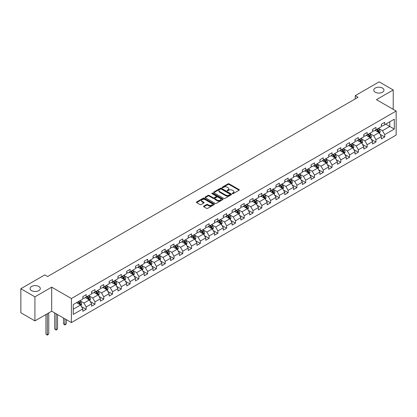 <?xml version="1.0" encoding="UTF-8"?>
<svg xmlns="http://www.w3.org/2000/svg" width="417" height="417" viewBox="0 0 417 417"><rect width="100%" height="100%" fill="white"/><g stroke="black" fill="none" stroke-linecap="round" stroke-linejoin="round"><path stroke-width="0.63" d="M232.436 193.613A0.547 0.318 0 0 0 233.212 193.613L239.082 190.225A0.782 0.453 0 0 0 239.311 189.907A0.782 0.453 0 0 0 239.082 189.584L229.136 183.845A0.782 0.453 0 0 0 228.031 183.845L222.162 187.233A0.547 0.318 0 0 0 222.933 187.681L223.694 187.243A2.502 1.444 0 0 1 227.229 187.243L228.057 187.723A2.502 1.444 0 0 1 228.792 188.739A2.502 1.444 0 0 1 228.057 189.761L227.296 190.199A0.547 0.318 0 0 0 228.073 190.647L228.834 190.209A2.502 1.444 0 0 1 232.368 190.209L233.197 190.689A2.502 1.444 0 0 1 233.927 191.705A2.502 1.444 0 0 1 233.197 192.727L232.436 193.165A0.547 0.318 0 0 0 232.436 193.613L232.436 193.165M38.807 286.474A5.093 2.94 0 0 0 33.251 285.838A5.093 2.94 0 0 0 30.107 288.554A5.093 2.94 0 0 0 31.598 290.633A5.093 2.94 0 0 0 37.149 291.269A5.093 2.94 0 0 0 40.298 288.554A5.093 2.94 0 0 0 38.807 286.474M382.472 88.06A5.093 2.94 0 0 0 376.921 87.424A5.093 2.94 0 0 0 373.778 90.14A5.093 2.94 0 0 0 375.269 92.22A5.093 2.94 0 0 0 380.82 92.855A5.093 2.94 0 0 0 383.963 90.14A5.093 2.94 0 0 0 382.472 88.06M203.777 206.107A0.782 0.453 0 0 0 203.548 206.425A0.782 0.453 0 0 0 203.777 206.749L206.566 208.359A0.782 0.453 0 0 0 207.671 208.359L214.192 204.596A0.782 0.453 0 0 0 214.421 204.273A0.782 0.453 0 0 0 214.192 203.955L204.247 198.216A0.782 0.453 0 0 0 203.142 198.216L196.621 201.979A0.782 0.453 0 0 0 196.397 202.297A0.782 0.453 0 0 0 196.621 202.615L199.993 204.559A0.782 0.453 0 0 0 201.098 204.559L203.887 202.949A0.782 0.453 0 0 0 204.116 202.631A0.782 0.453 0 0 0 203.887 202.313L202.219 201.348A2.09 1.204 0 0 1 201.604 200.494A2.09 1.204 0 0 1 202.897 199.378A2.09 1.204 0 0 1 205.174 199.644L211.721 203.423A2.09 1.204 0 0 1 212.331 204.273A2.09 1.204 0 0 1 211.038 205.388A2.09 1.204 0 0 1 208.766 205.128L207.671 204.497A0.782 0.453 0 0 0 206.566 204.497L203.777 206.107L203.777 206.749L206.566 205.148L206.566 204.497M51.692 287.157L34.919 296.841L20.85 288.715L20.85 312.766L34.919 320.887L51.692 311.202L71.39 322.576L71.39 298.53L51.692 287.157L51.692 311.202M393.226 109.343L393.226 89.978L376.452 99.658L396.15 111.031L71.39 298.53M393.226 89.978L379.152 81.852L355.232 95.665L355.232 98.912M20.85 288.715L44.77 274.907L47.585 276.534L358.047 97.286L355.232 95.665M223.747 198.44A0.782 0.453 0 0 0 224.852 198.44L231.372 194.671A0.782 0.453 0 0 0 231.602 194.353A0.782 0.453 0 0 0 231.372 194.035L221.427 188.296A0.782 0.453 0 0 0 220.322 188.296L213.806 192.06A0.782 0.453 0 0 0 213.577 192.378A0.782 0.453 0 0 0 213.806 192.696L223.747 198.44M212.117 193.733A0.547 0.318 0 0 1 212.67 193.811L222.772 199.639L216.261 203.397A0.782 0.453 0 0 1 215.156 203.397L205.216 197.658L208.005 196.058L208.005 195.406L205.216 197.017A0.782 0.453 0 0 0 204.987 197.335A0.782 0.453 0 0 0 205.216 197.658L205.216 197.017M208.005 196.058A0.782 0.453 0 0 1 209.11 196.058L209.11 195.406A0.782 0.453 0 0 0 208.005 195.406M209.11 195.406L213.139 197.736A0.782 0.453 0 0 0 214.244 197.736L216.1 196.668A0.782 0.453 0 0 0 216.324 196.35A0.782 0.453 0 0 0 216.1 196.032L211.899 193.603A0.547 0.318 0 0 1 212.67 193.16L222.782 198.998A0.782 0.453 0 0 1 223.012 199.316A0.782 0.453 0 0 1 222.782 199.634L222.782 198.998M71.39 322.576L396.15 135.082L396.15 111.031M81.497 306.604L86.194 309.32L86.194 306.948L91.599 303.826L91.599 306.198L94.977 304.248L94.977 301.877L100.377 298.76L100.377 301.131L103.755 299.182L103.755 296.81L109.16 293.688L109.16 296.06L112.538 294.11L112.538 291.738L117.938 288.621L117.938 290.993L121.316 289.044L121.316 286.672L126.721 283.55L126.721 285.921L130.099 283.972L130.099 281.6L135.499 278.483L135.499 280.855L138.877 278.905L138.877 276.534L144.282 273.411L144.282 275.783L147.66 273.833L147.66 271.462L153.06 268.345L153.06 270.716L156.438 268.767L156.438 266.395L161.843 263.273L161.843 265.645L165.215 263.695L165.215 261.323L170.621 258.206L170.621 260.578L173.998 258.629L173.998 256.257L179.404 253.135L179.404 255.506L182.776 253.557L182.776 251.185L188.182 248.068L188.182 250.44L191.559 248.49L191.559 246.119L196.96 242.996L196.96 245.368L200.337 243.419L200.337 241.047L205.743 237.93L205.743 240.301L209.12 238.352L209.12 235.975L214.52 232.858L214.52 235.23L217.898 233.28L217.898 230.909L223.303 227.791L223.303 230.163L226.681 228.214L226.681 225.837L232.081 222.72L232.081 225.091L235.459 223.142L235.459 220.77L240.864 217.648L240.864 220.025L244.242 218.075L244.242 215.698L249.642 212.581L249.642 214.953L253.02 213.004L253.02 210.632L258.425 207.51L258.425 209.887L261.803 207.932L261.803 205.56L267.203 202.443L267.203 204.815L270.581 202.865L270.581 200.494L275.986 197.371L275.986 199.748L279.359 197.794L279.359 195.422L284.764 192.305L284.764 194.676L288.142 192.727L288.142 190.355L293.547 187.233L293.547 189.605L296.92 187.655L296.92 185.284L302.325 182.166L302.325 184.538L305.703 182.589L305.703 180.217L311.103 177.095L311.103 179.466L314.481 177.517L314.481 175.145L319.886 172.028L319.886 174.4L323.264 172.45L323.264 170.079L328.664 166.956L328.664 169.328L332.041 167.379L332.041 165.007L337.447 161.89L337.447 164.262L340.825 162.312L340.825 159.94L346.225 156.818L346.225 159.19L349.602 157.24L349.602 154.869L355.008 151.752L355.008 154.123L358.385 152.174L358.385 149.802L363.786 146.68L363.786 149.051L367.163 147.102L367.163 144.73L372.569 141.613L372.569 143.985L375.946 142.035L375.946 139.664L381.346 136.541L381.346 138.913L384.724 136.964L384.724 134.592L394.294 129.067L394.294 119.189L389.791 121.79L389.791 126.471L394.294 129.067M86.194 309.32L82.816 311.27L82.816 308.898L73.251 314.423L73.251 304.54L82.816 299.02L82.816 296.643L86.194 294.694L86.194 297.071L91.599 293.949L91.599 291.577L94.977 289.627L94.977 291.999L100.377 288.882L100.377 286.505L103.755 284.556L103.755 286.927L109.16 283.81L109.16 281.439L112.538 279.489L112.538 281.861L117.938 278.744L117.938 276.367L121.316 274.417L121.316 276.789L126.721 273.672L126.721 271.3L130.099 269.351L130.099 271.722L135.499 268.6L135.499 266.228L138.877 264.279L138.877 266.651L144.282 263.534L144.282 261.162L147.66 259.212L147.66 261.584L153.06 258.462L153.06 256.09L156.438 254.141L156.438 256.512L161.843 253.395L161.843 251.024L165.215 249.074L165.215 251.446L170.621 248.323L170.621 245.952L173.998 244.002L173.998 246.374L179.404 243.257L179.404 240.885L182.776 238.936L182.776 241.307L188.182 238.185L188.182 235.813L191.559 233.864L191.559 236.236L196.96 233.119L196.96 230.747L200.337 228.797L200.337 231.169L205.743 228.047L205.743 225.675L209.12 223.726L209.12 226.097L214.52 222.98L214.52 220.609L217.898 218.659L217.898 221.031L223.303 217.909L223.303 215.537L226.681 213.587L226.681 215.959L232.081 212.842L232.081 210.47L235.459 208.521L235.459 210.893L240.864 207.77L240.864 205.399L244.242 203.449L244.242 205.821L249.642 202.704L249.642 200.332L253.02 198.383L253.02 200.754L258.425 197.632L258.425 195.26L261.803 193.311L261.803 195.682L267.203 192.565L267.203 190.194L270.581 188.244L270.581 190.616L275.986 187.494L275.986 185.122L279.359 183.172L279.359 185.544L284.764 182.427L284.764 180.055L288.142 178.106L288.142 180.478L293.547 177.355L293.547 174.984L296.92 173.034L296.92 175.406L302.325 172.289L302.325 169.917L305.703 167.968L305.703 170.339L311.103 167.217L311.103 164.845L314.481 162.896L314.481 165.268L319.886 162.15L319.886 159.779L323.264 157.829L323.264 160.201L328.664 157.079L328.664 154.707L332.041 152.758L332.041 155.129L337.447 152.012L337.447 149.64L340.825 147.686L340.825 150.063L346.225 146.94L346.225 144.569L349.602 142.619L349.602 144.991L355.008 141.874L355.008 139.497L358.385 137.547L358.385 139.924L363.786 136.802L363.786 134.43L367.163 132.481L367.163 134.853L372.569 131.736L372.569 129.359L375.946 127.409L375.946 129.786L381.346 126.664L381.346 124.292L384.724 122.343L384.724 124.714L394.294 119.189M85.297 297.587L89.347 299.927L83.942 303.05L79.892 300.709M82.816 297.717L83.942 298.369L86.194 297.071M83.942 303.05L86.194 306.948M89.347 299.927L91.599 303.826M94.075 292.52L98.125 294.861L92.725 297.978L88.67 295.637M91.599 292.651L92.725 293.297L94.977 291.999M92.725 297.978L94.977 301.877M98.125 294.861L100.377 298.76M102.853 287.449L106.908 289.789L101.503 292.911L97.453 290.571M100.377 287.579L101.503 288.23L103.755 286.927M101.503 292.911L103.755 296.81M106.908 289.789L109.16 293.688M111.636 282.382L115.686 284.722L110.286 287.839L106.231 285.499M109.16 282.512L110.286 283.159L112.538 281.861M110.286 287.839L112.538 291.738M115.686 284.722L117.938 288.621M120.414 277.31L124.469 279.651L119.064 282.773L115.014 280.433M117.938 277.441L119.064 278.092L121.316 276.789M119.064 282.773L121.316 286.672M124.469 279.651L126.721 283.55M129.197 272.244L133.247 274.584L127.847 277.701L123.792 275.361M126.721 272.374L127.847 273.02L130.099 271.722M127.847 277.701L130.099 281.6M133.247 274.584L135.499 278.483M137.975 267.172L142.03 269.512L136.625 272.635L132.575 270.294M135.499 267.302L136.625 267.954L138.877 266.651M136.625 272.635L138.877 276.534M142.03 269.512L144.282 273.411M146.758 262.105L150.808 264.446L145.408 267.563L141.353 265.222M144.282 262.236L145.408 262.882L147.66 261.584M145.408 267.563L147.66 271.462M150.808 264.446L153.06 268.345M155.536 257.034L159.591 259.374L154.186 262.491L150.136 260.156M153.06 257.164L154.186 257.815L156.438 256.512M154.186 262.491L156.438 266.395M159.591 259.374L161.843 263.273M164.319 251.967L168.369 254.307L162.969 257.425L158.913 255.084M161.843 252.097L162.969 252.744L165.215 251.446M162.969 257.425L165.215 261.323M168.369 254.307L170.621 258.206M173.097 246.895L177.152 249.236L171.747 252.353L167.697 250.018M170.621 247.026L171.747 247.677L173.998 246.374M171.747 252.353L173.998 256.257M177.152 249.236L179.404 253.135M181.88 241.829L185.93 244.164L180.525 247.286L176.474 244.946M179.404 241.959L180.525 242.605L182.776 241.307M180.525 247.286L182.776 251.185M185.93 244.164L188.182 248.068M190.658 236.757L194.713 239.097L189.308 242.214L185.252 239.879M188.182 236.887L189.308 237.539L191.559 236.236M189.308 242.214L191.559 246.119M194.713 239.097L196.96 242.996M199.441 231.69L203.491 234.026L198.085 237.148L194.035 234.807M196.96 231.821L198.085 232.467L200.337 231.169M198.085 237.148L200.337 241.047M203.491 234.026L205.743 237.93M208.219 226.619L212.269 228.959L206.868 232.076L202.813 229.741M205.743 226.749L206.868 227.401L209.12 226.097M206.868 232.076L209.12 235.975M212.269 228.959L214.52 232.858M216.996 221.552L221.052 223.887L215.646 227.01L211.596 224.669M214.52 221.677L215.646 222.329L217.898 221.031M215.646 227.01L217.898 230.909M221.052 223.887L223.303 227.791M225.779 216.48L229.83 218.821L224.429 221.938L220.374 219.597M223.303 216.611L224.429 217.262L226.681 215.959M224.429 221.938L226.681 225.837M229.83 218.821L232.081 222.72M234.557 211.414L238.613 213.749L233.207 216.871L229.157 214.531M232.081 211.539L233.207 212.19L235.459 210.893M233.207 216.871L235.459 220.77M238.613 213.749L240.864 217.648M243.34 206.342L247.39 208.682L241.99 211.8L237.935 209.459M240.864 206.472L241.99 207.124L244.242 205.821M241.99 211.8L244.242 215.698M247.39 208.682L249.642 212.581M252.118 201.27L256.174 203.611L250.768 206.733L246.718 204.393M249.642 201.401L250.768 202.052L253.02 200.754M250.768 206.733L253.02 210.632M256.174 203.611L258.425 207.51M260.901 196.204L264.951 198.544L259.551 201.661L255.496 199.321M258.425 196.334L259.551 196.986L261.803 195.682M259.551 201.661L261.803 205.56M264.951 198.544L267.203 202.443M269.679 191.132L273.734 193.472L268.329 196.595L264.279 194.254M267.203 191.262L268.329 191.914L270.581 190.616M268.329 196.595L270.581 200.494M273.734 193.472L275.986 197.371M278.462 186.065L282.512 188.406L277.112 191.523L273.057 189.182M275.986 186.196L277.112 186.847L279.359 185.544M277.112 191.523L279.359 195.422M282.512 188.406L284.764 192.305M287.24 180.994L291.295 183.334L285.89 186.456L281.84 184.116M284.764 181.124L285.89 181.776L288.142 180.478M285.89 186.456L288.142 190.355M291.295 183.334L293.547 187.233M296.023 175.927L300.073 178.267L294.668 181.385L290.618 179.044M293.547 176.057L294.668 176.709L296.92 175.406M294.668 181.385L296.92 185.284M300.073 178.267L302.325 182.166M304.801 170.855L308.856 173.196L303.451 176.318L299.396 173.978M302.325 170.986L303.451 171.637L305.703 170.339M303.451 176.318L305.703 180.217M308.856 173.196L311.103 177.095M313.584 165.789L317.634 168.129L312.229 171.246L308.179 168.906M311.103 165.919L312.229 166.565L314.481 165.268M312.229 171.246L314.481 175.145M317.634 168.129L319.886 172.028M322.362 160.717L326.412 163.057L321.012 166.18L316.956 163.839M319.886 160.847L321.012 161.499L323.264 160.201M321.012 166.18L323.264 170.079M326.412 163.057L328.664 166.956M331.14 155.65L335.195 157.991L329.79 161.108L325.74 158.768M328.664 155.781L329.79 156.427L332.041 155.129M329.79 161.108L332.041 165.007M335.195 157.991L337.447 161.89M339.923 150.579L343.973 152.919L338.573 156.041L334.517 153.701M337.447 150.709L338.573 151.361L340.825 150.063M338.573 156.041L340.825 159.94M343.973 152.919L346.225 156.818M348.701 145.512L352.756 147.853L347.351 150.97L343.3 148.629M346.225 145.642L347.351 146.289L349.602 144.991M347.351 150.97L349.602 154.869M352.756 147.853L355.008 151.752M357.484 140.44L361.534 142.781L356.134 145.903L352.078 143.563M355.008 140.571L356.134 141.222L358.385 139.924M356.134 145.903L358.385 149.802M361.534 142.781L363.786 146.68M366.262 135.374L370.317 137.714L364.911 140.831L360.861 138.491M363.786 135.504L364.911 136.15L367.163 134.853M364.911 140.831L367.163 144.73M370.317 137.714L372.569 141.613M375.045 130.302L379.095 132.642L373.695 135.765L369.639 133.424M372.569 130.432L373.695 131.084L375.946 129.786M373.695 135.765L375.946 139.664M379.095 132.642L381.346 136.541M385.735 124.13L389.791 126.471L382.472 130.693L378.422 128.353M381.346 125.366L382.472 126.012L384.724 124.714M382.472 130.693L384.724 134.592M34.919 296.841L34.919 320.887M73.251 309.221L80.57 304.999L76.514 302.659M80.57 304.999L82.816 308.898M380.023 134.253L384.724 136.964M371.245 139.32L375.946 142.035M362.467 144.391L367.163 147.102M353.684 149.458L358.385 152.174M344.906 154.53L349.602 157.24M336.123 159.596L340.825 162.312M327.345 164.668L332.041 167.379M318.562 169.735L323.264 172.45M309.784 174.806L314.481 177.517M301.001 179.873L305.703 182.589M292.223 184.945L296.92 187.655M283.44 190.011L288.142 192.727M274.662 195.083L279.359 197.794M265.879 200.15L270.581 202.865M257.101 205.221L261.803 207.932M248.318 210.288L253.02 213.004M239.54 215.36L244.242 218.075M230.763 220.426L235.459 223.142M221.98 225.498L226.681 228.214M213.202 230.57L217.898 233.28M204.419 235.636L209.12 238.352M195.641 240.708L200.337 243.419M186.858 245.775L191.559 248.49M178.08 250.846L182.776 253.557M169.297 255.913L173.998 258.629M160.519 260.985L165.215 263.695M151.736 266.051L156.438 268.767M142.958 271.123L147.66 273.833M134.175 276.19L138.877 278.905M125.397 281.261L130.099 283.972M116.619 286.328L121.316 289.044M107.836 291.4L112.538 294.11M99.058 296.466L103.755 299.182M90.275 301.538L94.977 304.248M232.655 193.691L233.197 193.379A2.502 1.444 0 0 0 233.927 192.357L233.927 191.705M228.792 188.739L228.792 189.391A2.502 1.444 0 0 1 228.057 190.413L227.515 190.725M239.082 189.584L239.082 190.225L229.136 184.496A0.782 0.453 0 0 0 228.031 184.496L222.381 187.759M231.362 194.682L221.427 188.943A0.782 0.453 0 0 0 220.322 188.943L213.817 192.701L213.806 192.06M229.991 194.577A0.547 0.318 0 0 0 229.991 194.129L221.265 189.094A0.547 0.318 0 0 0 220.489 189.094L219.686 189.553A2.502 1.444 0 0 0 218.956 190.574A2.502 1.444 0 0 0 219.686 191.596L225.654 195.041A2.502 1.444 0 0 0 229.188 195.041L229.991 194.577L229.991 195.229A0.547 0.318 0 0 0 230.153 195.005L230.153 194.353M218.956 190.574L218.956 191.226A2.502 1.444 0 0 0 219.686 192.247L219.686 191.596M229.991 195.229L229.188 195.693A2.502 1.444 0 0 1 225.654 195.693L219.686 192.247M209.11 196.058L213.139 198.388A0.782 0.453 0 0 0 214.244 198.388L216.1 197.319A0.782 0.453 0 0 0 216.324 196.996L216.324 196.35M217.325 200.15A2.09 1.204 0 0 0 219.603 200.415A2.09 1.204 0 0 0 220.895 199.3A2.09 1.204 0 0 0 220.28 198.445L217.976 197.116A0.782 0.453 0 0 0 216.871 197.116L215.021 198.184A0.782 0.453 0 0 0 214.791 198.502A0.782 0.453 0 0 0 215.021 198.82L217.325 200.15L217.325 200.801A2.09 1.204 0 0 0 219.603 201.062A2.09 1.204 0 0 0 220.895 199.946L220.895 199.3M214.791 198.502L214.791 199.149A0.782 0.453 0 0 0 215.021 199.472L215.021 198.82M217.325 200.801L215.021 199.472M212.331 204.273L212.331 204.924A2.09 1.204 0 0 1 211.038 206.04A2.09 1.204 0 0 1 208.766 205.779L207.671 205.148A0.782 0.453 0 0 0 206.566 205.148M201.604 200.494L201.604 201.145A2.09 1.204 0 0 0 202.219 202L202.219 201.348M203.887 202.313L203.887 202.949L202.219 202M214.192 203.955L214.192 204.596L204.247 198.862A0.782 0.453 0 0 0 203.142 198.862L196.631 202.62M379.543 133.414L380.21 131.725A2.111 1.22 -120 0 0 379.538 129.932L378.375 128.379M376.353 131.058L375.561 130.005M376.629 129.385L377.792 130.938A2.111 1.22 60 0 1 378.396 132.205L379.074 131.819A2.111 1.22 -120 0 0 378.469 130.547L377.307 128.999M376.775 129.301L378.068 131.021A1.074 0.62 60 0 1 378.261 131.35L379.074 131.819M370.76 138.48L371.432 136.797A2.111 1.22 -120 0 0 370.755 134.999L369.598 133.45M367.57 136.13L366.783 135.072M367.851 134.456L369.014 136.005A2.111 1.22 60 0 1 369.618 137.276L370.291 136.885A2.111 1.22 -120 0 0 369.686 135.619L368.524 134.065M367.997 134.373L369.285 136.093A1.074 0.62 60 0 1 369.483 136.416L370.291 136.885M361.982 143.552L362.649 141.863A2.111 1.22 -120 0 0 361.977 140.07L360.814 138.517M358.792 141.196L358 140.143M359.068 139.528L360.231 141.076A2.111 1.22 60 0 1 360.835 142.343L361.513 141.957A2.111 1.22 -120 0 0 360.908 140.685L359.746 139.137M359.219 139.44L360.507 141.16A1.074 0.62 60 0 1 360.7 141.488L361.513 141.957M353.199 148.619L353.871 146.935A2.111 1.22 -120 0 0 353.194 145.137L352.037 143.589M350.009 146.268L349.222 145.21M350.29 144.595L351.453 146.148A2.111 1.22 60 0 1 352.057 147.415L352.73 147.024A2.111 1.22 -120 0 0 352.125 145.757L350.963 144.204M350.436 144.511L351.724 146.231A1.074 0.62 60 0 1 351.922 146.555L352.73 147.024M344.421 153.691L345.088 152.002A2.111 1.22 -120 0 0 344.416 150.209L343.254 148.655M341.231 151.335L340.439 150.282M341.507 149.667L342.67 151.215A2.111 1.22 60 0 1 343.274 152.481L343.952 152.096A2.111 1.22 -120 0 0 343.347 150.824L342.185 149.276M341.659 149.578L342.946 151.298A1.074 0.62 60 0 1 343.139 151.626L343.952 152.096M335.638 158.757L336.31 157.073A2.111 1.22 -120 0 0 335.638 155.275L334.476 153.727M332.448 156.406L331.661 155.348M332.73 154.733L333.892 156.286A2.111 1.22 60 0 1 334.497 157.553L335.169 157.162A2.111 1.22 -120 0 0 334.564 155.895L333.407 154.342M332.875 154.65L334.163 156.37A1.074 0.62 60 0 1 334.361 156.693L335.169 157.162M326.86 163.829L327.527 162.14A2.111 1.22 -120 0 0 326.855 160.347L325.693 158.794M323.67 161.473L322.878 160.42M323.946 159.805L325.109 161.353A2.111 1.22 60 0 1 325.713 162.62L326.391 162.234A2.111 1.22 -120 0 0 325.786 160.962L324.624 159.414M324.098 159.716L325.385 161.436A1.074 0.62 60 0 1 325.578 161.765L326.391 162.234M318.077 168.895L318.75 167.212A2.111 1.22 -120 0 0 318.077 165.413L316.915 163.865M314.887 166.545L314.1 165.492M315.169 164.871L316.331 166.425A2.111 1.22 60 0 1 316.936 167.691L317.608 167.3A2.111 1.22 -120 0 0 317.003 166.034L315.846 164.48M315.315 164.788L316.602 166.508A1.074 0.62 60 0 1 316.8 166.831L317.608 167.3M309.299 173.967L309.967 172.278A2.111 1.22 -120 0 0 309.294 170.485L308.132 168.932M306.109 171.611L305.317 170.558M306.391 169.943L307.548 171.491A2.111 1.22 60 0 1 308.153 172.758L308.83 172.372A2.111 1.22 -120 0 0 308.226 171.1L307.063 169.552M306.537 169.855L307.824 171.575A1.074 0.62 60 0 1 308.017 171.903L308.83 172.372M300.516 179.039L301.189 177.35A2.111 1.22 -120 0 0 300.516 175.552L299.354 174.004M297.326 176.683L296.539 175.63M297.608 175.01L298.77 176.563A2.111 1.22 60 0 1 299.375 177.83L300.047 177.439A2.111 1.22 -120 0 0 299.448 176.172L298.285 174.619M297.754 174.926L299.046 176.646A1.074 0.62 60 0 1 299.239 176.97L300.047 177.439M291.738 184.105L292.406 182.417A2.111 1.22 -120 0 0 291.733 180.624L290.571 179.07M288.548 181.749L287.756 180.697M288.83 180.081L289.992 181.63A2.111 1.22 60 0 1 290.592 182.901L291.269 182.51A2.111 1.22 -120 0 0 290.665 181.239L289.502 179.691M288.976 179.993L290.263 181.713A1.074 0.62 60 0 1 290.461 182.041L291.269 182.51M282.955 189.177L283.628 187.488A2.111 1.22 -120 0 0 282.955 185.69L281.793 184.142M279.765 186.821L278.978 185.768M280.047 185.148L281.209 186.701A2.111 1.22 60 0 1 281.814 187.968L282.486 187.577A2.111 1.22 -120 0 0 281.887 186.31L280.724 184.757M280.193 185.065L281.485 186.785A1.074 0.62 60 0 1 281.678 187.113L282.486 187.577M274.178 194.244L274.845 192.555A2.111 1.22 -120 0 0 274.172 190.762L273.01 189.209M270.987 191.888L270.2 190.835M271.269 190.22L272.431 191.768A2.111 1.22 60 0 1 273.031 193.04L273.708 192.649A2.111 1.22 -120 0 0 273.104 191.377L271.941 189.829M271.415 190.131L272.702 191.851A1.074 0.62 60 0 1 272.9 192.18L273.708 192.649M265.4 199.316L266.067 197.627A2.111 1.22 -120 0 0 265.394 195.828L264.232 194.28M262.204 196.96L261.417 195.907M262.486 195.286L263.648 196.84A2.111 1.22 60 0 1 264.253 198.106L264.931 197.715A2.111 1.22 -120 0 0 264.326 196.449L263.163 194.895M262.632 195.203L263.925 196.923A1.074 0.62 60 0 1 264.117 197.251L264.931 197.715M256.617 204.382L257.289 202.698A2.111 1.22 -120 0 0 256.611 200.9L255.454 199.347M253.427 202.026L252.639 200.973M253.708 200.358L254.87 201.906A2.111 1.22 60 0 1 255.47 203.178L256.147 202.787A2.111 1.22 -120 0 0 255.543 201.515L254.38 199.967M253.854 200.269L255.141 201.99A1.074 0.62 60 0 1 255.34 202.318L256.147 202.787M247.839 209.454L248.506 207.765A2.111 1.22 -120 0 0 247.834 205.967L246.671 204.419M244.649 207.098L243.856 206.045M244.925 205.425L246.087 206.978A2.111 1.22 60 0 1 246.692 208.245L247.37 207.854A2.111 1.22 -120 0 0 246.765 206.587L245.603 205.034M245.076 205.341L246.364 207.061A1.074 0.62 60 0 1 246.556 207.39L247.37 207.854M239.056 214.52L239.728 212.837A2.111 1.22 -120 0 0 239.05 211.038L237.893 209.485M235.866 212.164L235.079 211.111M236.147 210.496L237.309 212.044A2.111 1.22 60 0 1 237.914 213.316L238.587 212.925A2.111 1.22 -120 0 0 237.982 211.654L236.82 210.105M236.293 210.408L237.581 212.128A1.074 0.62 60 0 1 237.779 212.456L238.587 212.925M230.278 219.592L230.945 217.903A2.111 1.22 -120 0 0 230.273 216.105L229.11 214.557M227.088 217.236L226.295 216.183M227.364 215.563L228.526 217.116A2.111 1.22 60 0 1 229.131 218.383L229.809 217.992A2.111 1.22 -120 0 0 229.204 216.725L228.042 215.172M227.515 215.48L228.803 217.2A1.074 0.62 60 0 1 228.996 217.528L229.809 217.992M221.495 224.659L222.167 222.975A2.111 1.22 -120 0 0 221.495 221.177L220.332 219.623M218.305 222.303L217.518 221.25M218.586 220.635L219.749 222.183A2.111 1.22 60 0 1 220.353 223.455L221.026 223.064A2.111 1.22 -120 0 0 220.421 221.792L219.264 220.244M218.732 220.546L220.02 222.271A1.074 0.62 60 0 1 220.218 222.595L221.026 223.064M212.717 229.731L213.384 228.042A2.111 1.22 -120 0 0 212.712 226.249L211.549 224.695M209.527 227.374L208.735 226.322M209.803 225.701L210.966 227.255A2.111 1.22 60 0 1 211.57 228.521L212.248 228.13A2.111 1.22 -120 0 0 211.643 226.864L210.481 225.31M209.954 225.618L211.242 227.338A1.074 0.62 60 0 1 211.435 227.666L212.248 228.13M203.934 234.797L204.606 233.113A2.111 1.22 -120 0 0 203.934 231.315L202.771 229.767M200.744 232.441L199.957 231.388M201.025 230.773L202.188 232.321A2.111 1.22 60 0 1 202.792 233.593L203.465 233.202A2.111 1.22 -120 0 0 202.86 231.93L201.703 230.382M201.171 230.69L202.459 232.41A1.074 0.62 60 0 1 202.657 232.733L203.465 233.202M195.156 239.869L195.823 238.18A2.111 1.22 -120 0 0 195.151 236.387L193.988 234.834M191.966 237.513L191.174 236.46M192.247 235.84L193.405 237.393A2.111 1.22 60 0 1 194.009 238.66L194.687 238.269A2.111 1.22 -120 0 0 194.082 237.002L192.92 235.449M192.393 235.756L193.681 237.476A1.074 0.62 60 0 1 193.874 237.805L194.687 238.269M186.373 244.935L187.045 243.252A2.111 1.22 -120 0 0 186.373 241.453L185.211 239.905M183.183 242.579L182.396 241.526M183.464 240.911L184.627 242.459A2.111 1.22 60 0 1 185.231 243.731L185.904 243.34A2.111 1.22 -120 0 0 185.304 242.074L184.142 240.52M183.61 240.828L184.903 242.548A1.074 0.62 60 0 1 185.096 242.871L185.904 243.34M177.595 250.007L178.262 248.318A2.111 1.22 -120 0 0 177.59 246.525L176.427 244.972M174.405 247.651L173.613 246.598M174.687 245.978L175.844 247.531A2.111 1.22 60 0 1 176.448 248.798L177.126 248.407A2.111 1.22 -120 0 0 176.521 247.14L175.359 245.592M174.832 245.894L176.12 247.615A1.074 0.62 60 0 1 176.318 247.943L177.126 248.407M168.812 255.074L169.484 253.39A2.111 1.22 -120 0 0 168.812 251.592L167.65 250.044M165.622 252.718L164.835 251.665M165.903 251.05L167.066 252.598A2.111 1.22 60 0 1 167.67 253.87L168.343 253.479A2.111 1.22 -120 0 0 167.743 252.212L166.581 250.659M166.049 250.966L167.342 252.686A1.074 0.62 60 0 1 167.535 253.01L168.343 253.479M160.034 260.145L160.701 258.457A2.111 1.22 -120 0 0 160.029 256.663L158.867 255.11M156.844 257.789L156.057 256.736M157.126 256.116L158.288 257.67A2.111 1.22 60 0 1 158.887 258.936L159.565 258.545A2.111 1.22 -120 0 0 158.96 257.279L157.798 255.73M157.272 256.033L158.559 257.753A1.074 0.62 60 0 1 158.757 258.081L159.565 258.545M151.256 265.212L151.924 263.528A2.111 1.22 -120 0 0 151.251 261.73L150.089 260.182M148.061 262.856L147.274 261.803M148.343 261.188L149.505 262.736A2.111 1.22 60 0 1 150.11 264.008L150.787 263.617A2.111 1.22 -120 0 0 150.183 262.35L149.02 260.797M148.488 261.105L149.781 262.825A1.074 0.62 60 0 1 149.974 263.148L150.787 263.617M142.473 270.284L143.14 268.595A2.111 1.22 -120 0 0 142.468 266.802L141.311 265.248M139.283 267.928L138.496 266.875M139.565 266.255L140.727 267.808A2.111 1.22 60 0 1 141.327 269.074L142.004 268.684A2.111 1.22 -120 0 0 141.399 267.417L140.237 265.869M139.711 266.171L140.998 267.891A1.074 0.62 60 0 1 141.196 268.22L142.004 268.684M133.695 275.35L134.363 273.667A2.111 1.22 -120 0 0 133.69 271.868L132.528 270.32M130.505 272.994L129.713 271.941M130.782 271.326L131.944 272.874A2.111 1.22 60 0 1 132.549 274.146L133.226 273.755A2.111 1.22 -120 0 0 132.622 272.489L131.459 270.935M130.933 271.243L132.22 272.963A1.074 0.62 60 0 1 132.413 273.286L133.226 273.755M124.912 280.422L125.585 278.733A2.111 1.22 -120 0 0 124.907 276.94L123.75 275.387M121.722 278.066L120.935 277.013M122.004 276.393L123.166 277.946A2.111 1.22 60 0 1 123.771 279.213L124.443 278.827A2.111 1.22 -120 0 0 123.839 277.555L122.676 276.007M122.15 276.309L123.437 278.03A1.074 0.62 60 0 1 123.635 278.358L124.443 278.827M116.135 285.489L116.802 283.805A2.111 1.22 -120 0 0 116.129 282.007L114.967 280.459M112.944 283.133L112.152 282.08M113.221 281.465L114.383 283.013A2.111 1.22 60 0 1 114.988 284.285L115.665 283.894A2.111 1.22 -120 0 0 115.061 282.627L113.898 281.074M113.372 281.381L114.659 283.101A1.074 0.62 60 0 1 114.852 283.424L115.665 283.894M107.351 290.56L108.024 288.872A2.111 1.22 -120 0 0 107.351 287.078L106.189 285.525M104.161 288.204L103.374 287.151M104.443 286.531L105.605 288.084A2.111 1.22 60 0 1 106.21 289.351L106.882 288.965A2.111 1.22 -120 0 0 106.278 287.694L105.115 286.145M104.589 286.448L105.876 288.168A1.074 0.62 60 0 1 106.074 288.496L106.882 288.965M98.574 295.627L99.241 293.943A2.111 1.22 -120 0 0 98.568 292.145L97.406 290.597M95.384 293.276L94.591 292.218M95.66 291.603L96.822 293.151A2.111 1.22 60 0 1 97.427 294.423L98.104 294.032A2.111 1.22 -120 0 0 97.5 292.765L96.337 291.212M95.811 291.519L97.098 293.24A1.074 0.62 60 0 1 97.291 293.563L98.104 294.032M64.911 318.833L64.911 324.65L66.313 323.837L66.313 319.646M66.313 323.837L64.911 325.01L63.504 323.837L63.504 318.02M63.504 323.837L64.911 324.65L64.911 325.01M89.791 300.699L90.463 299.01A2.111 1.22 -120 0 0 89.791 297.217L88.628 295.663M86.6 298.343L85.813 297.29M86.882 296.669L88.044 298.223A2.111 1.22 60 0 1 88.649 299.489L89.321 299.104A2.111 1.22 -120 0 0 88.717 297.832L87.56 296.284M87.028 296.586L88.315 298.306A1.074 0.62 60 0 1 88.513 298.635L89.321 299.104M56.128 313.766L56.128 329.722L57.536 328.909L57.536 314.574M57.536 328.909L56.128 330.076L54.721 328.909L54.721 312.953M54.721 328.909L56.128 329.722L56.128 330.076M81.013 305.765L81.68 304.082A2.111 1.22 -120 0 0 81.007 302.283L79.845 300.735M77.823 303.414L77.03 302.356M78.104 301.741L79.261 303.295A2.111 1.22 60 0 1 79.866 304.561L80.544 304.17A2.111 1.22 -120 0 0 79.939 302.904L78.777 301.35M78.25 301.658L79.538 303.378A1.074 0.62 60 0 1 79.73 303.701L80.544 304.17M47.35 313.714L47.35 334.788L48.758 333.975L48.758 312.901M48.758 333.975L47.35 335.148L45.943 333.975L45.943 314.527M45.943 333.975L47.35 334.788L47.35 335.148M233.197 193.379L233.197 192.727M227.296 190.647L227.296 190.199M228.057 190.413L228.057 189.761M222.162 187.681L222.162 187.233M228.031 184.496L228.031 183.845M229.136 184.496L229.136 183.845M220.322 188.943L220.322 188.296M221.427 188.943L221.427 188.296M231.372 194.671L231.372 194.035M225.654 195.693L225.654 195.041M229.188 195.693L229.188 195.041M213.139 198.388L213.139 197.736M214.244 198.388L214.244 197.736M216.1 197.319L216.1 196.668M212.67 193.811L212.67 193.16M207.671 205.148L207.671 204.497M208.766 205.779L208.766 205.128M196.621 202.615L196.621 201.979M203.142 198.862L203.142 198.216M204.247 198.862L204.247 198.216M378.886 132.523L380.195 131.767M378.469 130.547L379.538 129.932M376.968 131.412L377.792 130.938M370.108 137.594L371.417 136.839M369.686 135.619L370.755 134.999M368.185 136.484L369.014 136.005M361.325 142.661L362.634 141.905M360.908 140.685L361.977 140.07M359.407 141.551L360.231 141.076M352.547 147.733L353.856 146.977M352.125 145.757L353.194 145.137M350.624 146.622L351.453 146.148M343.764 152.799L345.073 152.043M343.347 150.824L344.416 150.209M341.846 151.689L342.67 151.215M334.987 157.871L336.295 157.115M334.564 155.895L335.638 155.275M333.068 156.761L333.892 156.286M326.209 162.938L327.517 162.182M325.786 160.962L326.855 160.347M324.285 161.827L325.109 161.353M317.426 168.009L318.734 167.253M317.003 166.034L318.077 165.413M315.507 166.899L316.331 166.425M308.648 173.076L309.956 172.32M308.226 171.1L309.294 170.485M306.724 171.966L307.548 171.491M299.865 178.148L301.173 177.392M299.448 176.172L300.516 175.552M297.947 177.037L298.77 176.563M291.087 183.214L292.395 182.458M290.665 181.239L291.733 180.624M289.163 182.109L289.992 181.63M282.304 188.286L283.612 187.53M281.887 186.31L282.955 185.69M280.386 187.176L281.209 186.701M273.526 193.352L274.834 192.597M273.104 191.377L274.172 190.762M271.603 192.247L272.431 191.768M264.743 198.424L266.051 197.668M264.326 196.449L265.394 195.828M262.825 197.314L263.648 196.84M255.965 203.491L257.273 202.735M255.543 201.515L256.611 200.9M254.042 202.386L254.87 201.906M247.182 208.563L248.49 207.807M246.765 206.587L247.834 205.967M245.264 207.452L246.087 206.978M238.404 213.629L239.712 212.873M237.982 211.654L239.05 211.038M236.481 212.524L237.309 212.044M229.621 218.701L230.929 217.945M229.204 216.725L230.273 216.105M227.703 217.591L228.526 217.116M220.843 223.767L222.152 223.012M220.421 221.792L221.495 221.177M218.925 222.662L219.749 222.183M212.065 228.839L213.374 228.083M211.643 226.864L212.712 226.249M210.142 227.729L210.966 227.255M203.282 233.906L204.591 233.15M202.86 231.93L203.934 231.315M201.364 232.801L202.188 232.321M194.504 238.977L195.813 238.222M194.082 237.002L195.151 236.387M192.581 237.867L193.405 237.393M185.721 244.044L187.03 243.288M185.304 242.074L186.373 241.453M183.803 242.939L184.627 242.459M176.944 249.116L178.252 248.36M176.521 247.14L177.59 246.525M175.02 248.006L175.844 247.531M168.16 254.182L169.469 253.432M167.743 252.212L168.812 251.592M166.242 253.077L167.066 252.598M159.383 259.254L160.691 258.498M158.96 257.279L160.029 256.663M157.459 258.144L158.288 257.67M150.6 264.321L151.908 263.57M150.183 262.35L151.251 261.73M148.681 263.216L149.505 262.736M141.822 269.392L143.13 268.637M141.399 267.417L142.468 266.802M139.898 268.282L140.727 267.808M133.039 274.464L134.347 273.708M132.622 272.489L133.69 271.868M131.12 273.354L131.944 272.874M124.261 279.531L125.569 278.775M123.839 277.555L124.907 276.94M122.337 278.42L123.166 277.946M115.478 284.603L116.786 283.847M115.061 282.627L116.129 282.007M113.56 283.492L114.383 283.013M106.7 289.669L108.008 288.913M106.278 287.694L107.351 287.078M104.782 288.559L105.605 288.084M97.917 294.741L99.23 293.985M97.5 292.765L98.568 292.145M95.999 293.631L96.822 293.151M89.139 299.807L90.447 299.052M88.717 297.832L89.791 297.217M87.221 298.697L88.044 298.223M80.361 304.879L81.669 304.123M79.939 302.904L81.007 302.283M78.438 303.769L79.261 303.295"/></g></svg>
